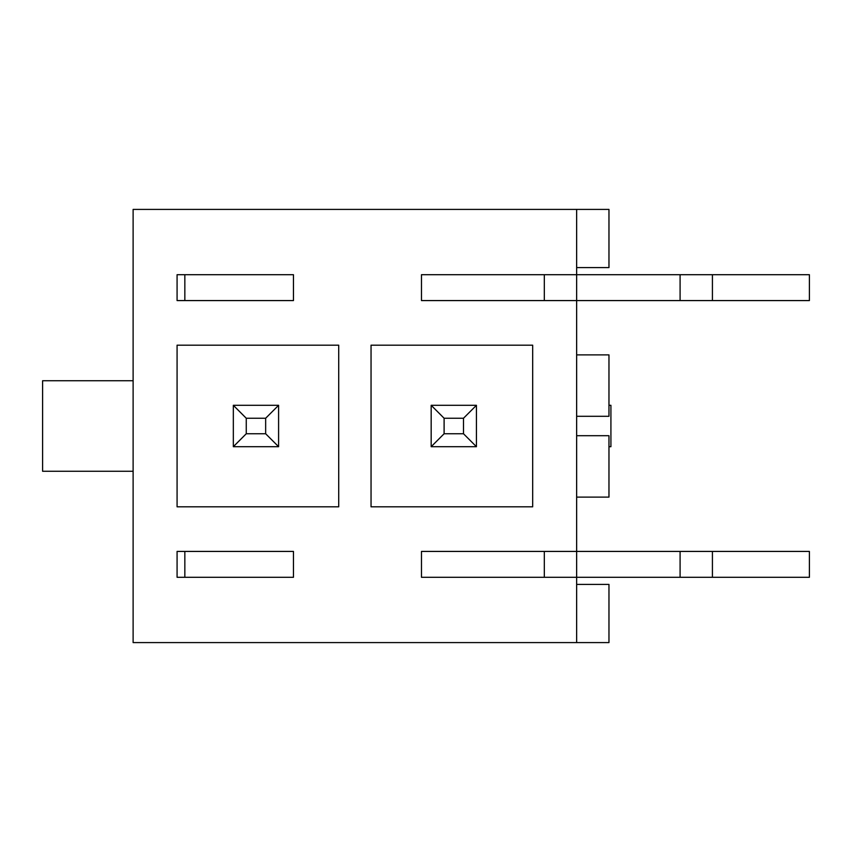 <?xml version="1.0" encoding="UTF-8"?>
<svg xmlns="http://www.w3.org/2000/svg" width="852" height="852" viewBox="0 0 852 852"><rect width="100%" height="100%" fill="white"/><g stroke="black" fill="none" stroke-linecap="round" stroke-linejoin="round"><path stroke-width="1.28" d="M293.461 274.706L293.461 300.575L177.078 300.575L177.078 274.706L293.461 274.706L184.841 274.706L184.841 300.575L293.461 300.575M421.474 300.575L421.474 274.706L576.644 274.706L576.644 209.411L133.114 209.411L133.114 642.589L576.644 642.589L576.644 577.294L421.474 577.294L421.474 551.425L576.644 551.425L576.644 300.575L421.474 300.575L544.322 300.575L544.322 274.706L421.474 274.706M293.461 551.425L293.461 577.294L177.078 577.294L177.078 551.425L293.461 551.425L184.841 551.425L184.841 577.294L293.461 577.294M371.046 345.177L371.046 506.823L532.681 506.823L532.681 345.177L371.046 345.177M177.078 506.823L338.713 506.823L338.713 345.177L177.078 345.177L177.078 506.823M576.644 584.408L608.967 584.408L608.967 642.589L576.644 642.589M576.644 267.592L608.967 267.592L608.967 209.411L576.644 209.411M576.644 354.879L608.967 354.879L608.967 416.298L576.644 416.298M133.114 471.262L42.6 471.262L42.6 380.737L133.114 380.737M576.644 497.121L608.967 497.121L608.967 435.702L576.644 435.702M476.428 405.307L476.428 446.693L431.176 446.693L431.176 405.307L476.428 405.307L463.499 418.247L444.105 418.247L444.105 433.753L463.499 433.753L463.499 418.247M608.967 405.307L610.916 405.307L610.916 446.693L608.967 446.693M463.499 433.753L476.428 446.693M444.105 433.753L431.176 446.693M444.105 418.247L431.176 405.307M233.331 446.693L233.331 405.307L278.593 405.307L278.593 446.693L233.331 446.693L246.26 433.753L265.654 433.753L265.654 418.247L246.26 418.247L246.26 433.753M233.331 405.307L246.26 418.247M278.593 446.693L265.654 433.753M278.593 405.307L265.654 418.247M712.421 577.294L712.421 551.425L809.4 551.425L809.4 577.294L576.644 577.294L576.644 551.425L680.088 551.425L680.088 577.294M712.421 551.425L680.088 551.425M421.474 551.425L544.322 551.425L544.322 577.294L421.474 577.294M712.421 300.575L712.421 274.706L809.4 274.706L809.4 300.575L576.644 300.575L576.644 274.706L680.088 274.706L680.088 300.575M712.421 274.706L680.088 274.706"/></g></svg>

